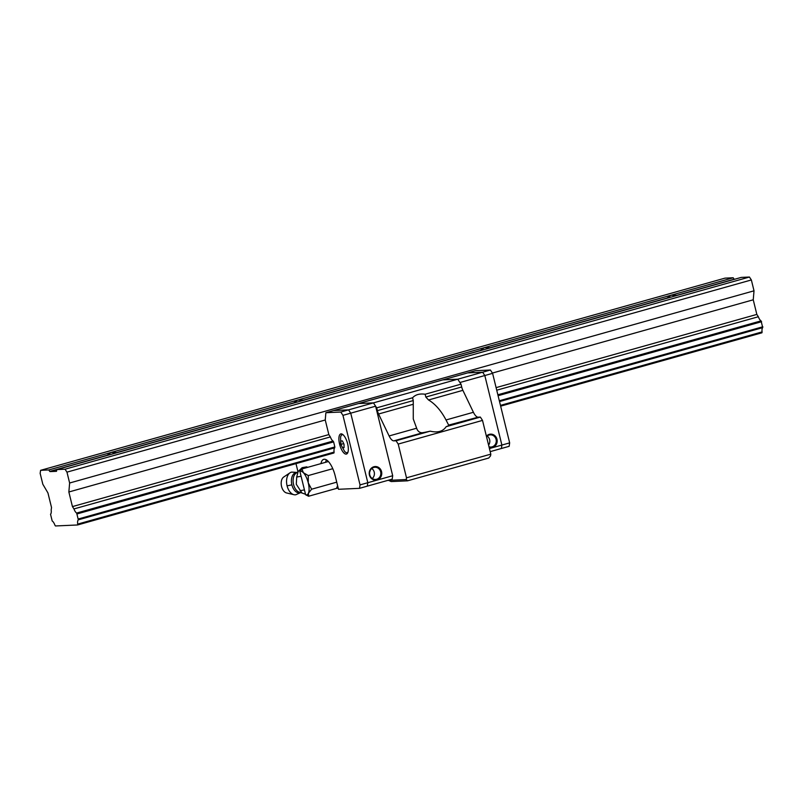 <?xml version="1.0" encoding="UTF-8"?>
<svg xmlns="http://www.w3.org/2000/svg" width="803" height="803" viewBox="0 0 803 803"><rect width="100%" height="100%" fill="white"/><g stroke="black" fill="none" stroke-linecap="round" stroke-linejoin="round"><path stroke-width="1.2" d="M48.802 469.946L111.015 452.48L116.847 452.571L293.757 402.895L297.672 400.065L303.504 400.165L480.405 350.479L484.319 347.649L490.151 347.749L667.062 298.074L670.977 295.243L676.809 295.333L734.153 279.233L733.189 277.768L724.989 278.139L40.602 470.327L48.802 469.946L49.756 471.411L107.1 455.311L111.015 452.48L733.189 277.768M56.501 471.311L56.842 469.584L65.043 469.213L66.96 472.144L69.63 483.004L68.857 491.988L72.441 506.593L73.966 508.921A6.273 2.359 -105.7 0 0 76.666 513.047L78.333 519.822A6.273 2.359 -105.7 0 0 77.69 524.098L334.088 452.099L333.958 452.972L77.56 524.971L55.447 525.965L54.895 525.132A6.273 2.359 -105.7 0 0 52.195 521.006L50.529 514.231A6.273 2.359 -105.7 0 0 51.171 509.955L51.533 507.546L47.939 492.932L42.82 484.219L40.15 473.358L40.602 470.327M499.516 401.55L762.72 327.634A6.273 2.359 -105.7 0 0 762.087 331.91L761.957 332.783L500.65 406.157M77.69 524.098L77.56 524.971M56.832 469.685L49.997 471.602L56.481 471.311M762.087 331.91L500.46 405.385M56.842 469.584L741.239 277.406L749.44 277.035L751.357 279.956L754.017 290.816L753.244 299.8L756.838 314.415L758.353 316.743A6.273 2.359 -105.7 0 0 761.053 320.869L497.85 394.775M762.72 327.634L761.053 320.869M78.333 519.822L334.731 447.823L334.851 446.95L78.463 518.949M77.218 513.89L333.606 441.891L333.064 441.048L76.666 513.047M73.966 508.921L330.364 436.932L328.839 434.594L325.245 419.989L68.857 491.988M496.726 390.208L758.353 316.743M72.441 506.593L328.839 434.594M496.093 387.628L756.838 314.415M753.244 299.8L492.4 373.054M754.017 290.816L69.63 483.004M751.357 279.956L66.96 472.144M65.043 469.213L749.44 277.035M762.85 326.771L499.325 400.767M498.081 395.708L761.605 321.702M425.128 394.243L425.821 397.043L428.541 399.974C435.276 403.999 441.108 410.664 446.016 419.969L448.817 425.419A16.562 1.335 166.2 0 1 446.157 426.684C442.985 431.452 437.675 432.937 430.217 431.161A16.562 1.335 166.2 0 1 423.161 432.616C420.531 433.088 418.514 432.024 417.098 429.444L413.264 418.965L413.264 400.567L412.571 397.766C415.472 394.614 419.658 393.44 425.128 394.243L461.002 384.165L457.75 379.197L442.844 379.869L475.506 370.695L490.412 370.022L492.59 373.335L484.811 375.523L459.918 382.509L457.75 379.197L442.844 379.869L358.539 403.548L373.445 402.865L358.539 403.548L333.657 410.534L348.562 409.861L482.643 372.211L467.727 372.883L482.643 372.211L484.811 375.523L501.885 445.063L501.373 448.496L490.181 451.637M448.867 425.028L478.146 417.179A10.459 3.935 74.3 0 1 473.419 412.28L462.879 390.328A6.976 2.62 74.3 0 1 461.695 386.966L461.002 384.165M446.157 426.684L480.345 417.078L478.146 417.179M387.839 480.385L406.238 479.542L406.499 477.825L398.208 444.069L396.04 440.757L393.841 440.857A10.459 3.935 74.3 0 1 389.114 435.949L378.574 414.007A6.976 2.62 74.3 0 1 377.39 410.644L376.697 407.844L412.571 397.766M376.697 407.844L373.445 402.865L375.613 406.188L392.697 475.727L392.185 479.16L367.302 486.146L367.814 482.713L392.697 475.727M406.238 479.542L407.543 480.826L488.736 458.031L490.543 455.873L490.804 454.157L482.513 420.401L480.345 417.078M407.543 480.826L391.191 481.569L388.552 480.345M406.499 477.825L490.804 454.157M398.208 444.069L482.513 420.401M396.04 440.757L430.217 431.161M369.42 475.045A6.805 6.273 -92.6 0 1 373.867 466.754A6.805 6.273 -92.6 0 1 381.555 471.632A6.805 6.273 -92.6 0 1 377.099 479.923A6.805 6.273 -92.6 0 1 369.42 475.045M380.662 471.823A6.103 5.631 87.4 0 0 374.941 467.256A6.103 5.631 87.4 0 0 369.771 474.884A6.103 5.631 87.4 0 0 375.493 479.451A6.103 5.631 87.4 0 0 380.662 471.823M372.231 478.498A6.103 5.631 87.4 0 0 371.769 468.5M375.613 406.188L350.73 413.174L367.814 482.713L367.302 486.146L359.523 488.334L338.475 489.288L335.162 475.788A17.435 6.565 74.3 0 0 323.75 459.326A17.435 6.565 74.3 0 0 320.929 463.612M348.562 409.861L350.73 413.174L348.562 409.861L340.783 412.039L325.877 412.712L333.657 410.534L348.562 409.861M370.193 470.548A2.439 2.248 -92.6 0 1 369.781 471.712M486.387 436.17A6.805 6.273 -92.6 0 1 492.48 434.363A6.805 6.273 -92.6 0 1 496.967 439.231A6.805 6.273 -92.6 0 1 495.29 445.826A6.805 6.273 -92.6 0 1 489.157 447.452M488.987 446.769A6.103 5.631 87.4 0 0 496.073 439.412A6.103 5.631 87.4 0 0 486.528 436.732M488.575 445.103A6.103 5.631 87.4 0 0 487.19 436.089M489.428 448.556L501.885 445.063L501.373 448.496L509.152 446.317L509.664 442.875L492.59 373.335M339.599 444.179A10.459 3.935 74.3 0 1 340.793 433.921A10.459 3.935 74.3 0 1 347.639 443.818A10.459 3.935 74.3 0 1 346.444 454.066A10.459 3.935 74.3 0 1 339.599 444.179M342.951 415.352L350.73 413.174L367.814 482.713L360.035 484.892L342.951 415.352L340.783 412.039M297.973 471.752L295.986 463.632M338.204 488.194L336.537 488.274M325.245 419.989L325.877 412.712M333.064 441.048A6.273 2.359 74.3 0 1 330.364 436.932M334.851 446.95L333.616 441.891M334.088 452.099A6.273 2.359 74.3 0 1 334.731 447.823M359.523 488.334L360.035 484.892M326.419 459.858A17.435 6.565 -105.7 0 0 325.596 462.307M509.664 442.875L501.885 445.063L484.811 375.523L482.643 372.211L490.412 370.022M342.409 440.907L344.015 444.25L344.065 447.662L342.52 447.733L340.914 444.39L340.863 440.977L342.409 440.907M344.015 447.311L342.52 447.733M340.914 444.39L343.634 443.627M307.69 467.336L306.706 466.854L302.119 467.677L298.134 471.572L296.709 477.042L296.287 484.239L301.958 493.002L305.511 494.246M300.623 492.47A10.248 6.263 -100.2 0 1 291.89 484.831A10.248 6.263 -100.2 0 1 297.04 472.565M297.2 472.445L291.72 472.104A11.513 7.036 79.8 0 0 290.003 472.806A11.513 7.036 79.8 0 0 287.083 485.825A11.513 7.036 79.8 0 0 293.948 494.698A11.513 7.036 79.8 0 0 295.805 494.758L300.814 492.53M328.387 461.524L301.898 468.962L299.91 471.471A12.206 4.597 74.3 0 1 300.663 471.261A12.206 4.597 74.3 0 1 303.404 472.736L308.272 475.567L332.773 468.691M290.003 472.806L283.7 477.032A8.371 5.119 79.8 0 0 281.572 486.498A8.371 5.119 79.8 0 0 286.561 492.952L293.948 494.698M308.272 475.567L308.262 482.864L311.624 489.208L308.432 493.203L308.603 496.244L336.477 488.415L337.611 485.765M301.898 468.962L303.404 472.736A12.206 4.597 74.3 0 1 308.262 482.864A12.206 4.597 74.3 0 1 308.432 493.203A12.206 4.597 74.3 0 1 305.632 494.758L308.603 496.244M311.624 489.208L336.728 482.161M299.91 471.471L305.632 494.758M306.706 466.854L306.184 467.758M296.709 477.042L301.085 476.259M300.061 490.683L304.437 489.9M428.541 399.974L462.879 390.328M446.016 419.969L473.419 412.28M377.39 410.644L413.264 400.567M378.574 414.007L412.923 404.361M393.841 440.857L423.161 432.616M389.114 435.949L416.506 428.26M425.821 397.043L461.695 386.966M343.262 434.925A9.285 3.493 -105.7 0 0 340.592 437.043C341.215 435.126 341.857 434.222 342.52 434.343A9.586 3.603 -105.7 0 0 342.52 434.343L342.52 434.343M340.592 437.043L340.723 444.25L344.658 451.507A9.285 3.493 -105.7 0 0 348.04 451.928M347.709 452.812A9.586 3.603 -105.7 0 0 347.729 452.802L347.709 452.812C347.197 453.263 346.183 452.832 344.658 451.507M301.958 493.002L299.86 492.309A10.048 6.143 -100.2 0 1 293.567 484.51A10.048 6.143 -100.2 0 1 296.377 472.987L298.134 471.572M291.89 484.831A11.513 0.933 166.2 0 1 287.083 485.825"/></g></svg>
